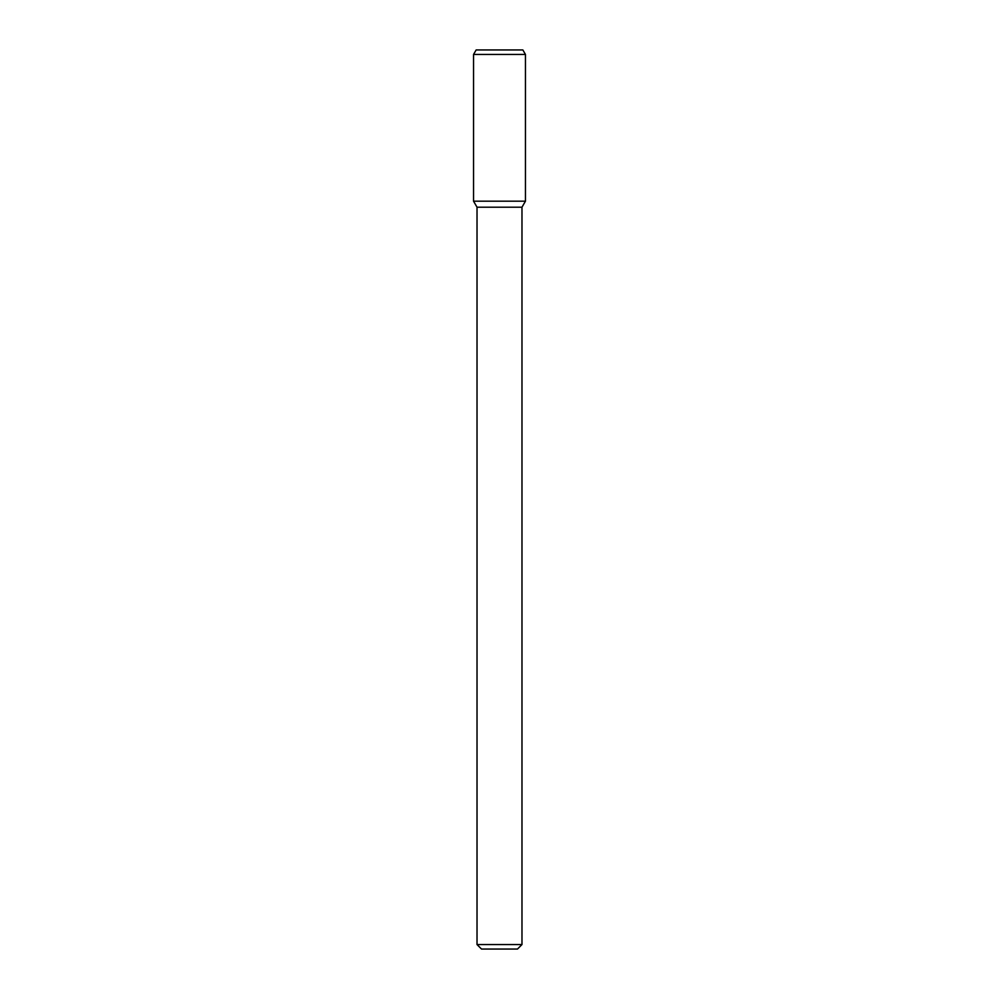 <?xml version="1.0" encoding="UTF-8"?>
<svg xmlns="http://www.w3.org/2000/svg" width="999" height="999" viewBox="0 0 999 999"><rect width="100%" height="100%" fill="white"/><g stroke="black" fill="none" stroke-linecap="round" stroke-linejoin="round"><path stroke-width="1.5" d="M521.977 944.554L477.023 944.554L481.518 949.05L517.482 949.05L521.977 944.554L521.977 207.205L525.449 201.186L525.449 54.446L473.551 54.446L473.551 201.186L525.449 201.186L473.551 201.186L477.023 207.205L521.977 207.205M473.551 54.446L476.148 49.95L522.852 49.95L525.449 54.446M477.023 944.554L477.023 207.205"/></g></svg>
